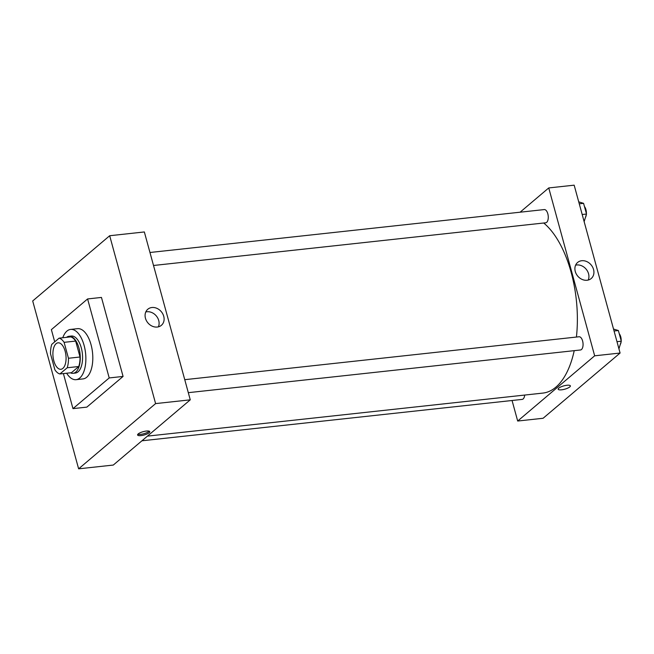 <?xml version="1.0" encoding="UTF-8"?>
<svg xmlns="http://www.w3.org/2000/svg" width="654" height="654" viewBox="0 0 654 654"><rect width="100%" height="100%" fill="white"/><g stroke="black" fill="none" stroke-linecap="round" stroke-linejoin="round"><path stroke-width="0.98" d="M62.866 368.398A13.301 6.466 83.8 0 1 60.928 369.281A13.301 6.466 83.8 0 1 53.056 356.757A13.301 6.466 83.8 0 1 58.051 342.827A13.301 6.466 83.8 0 1 65.613 353.274A13.301 6.466 83.8 0 1 62.866 368.398M68.457 358.261L64.1 342.336A18.124 8.813 83.8 0 0 59.089 338.151L51.789 344.339A18.124 8.813 83.8 0 0 50.521 353.847L54.879 369.772A18.124 8.813 83.8 0 0 59.89 373.957L67.19 367.769A18.124 8.813 83.8 0 0 68.457 358.261L80.017 357.002L75.66 341.077L64.1 342.336M59.89 373.957L71.441 372.698L78.75 366.518L67.19 367.769M59.089 338.151L70.64 336.892A18.124 8.813 83.8 0 1 75.66 341.077M80.017 357.002A18.124 8.813 83.8 0 1 78.75 366.518M70.395 372.813A18.623 9.058 -96.2 0 0 73.06 373.311A18.623 9.058 -96.2 0 0 80.05 353.814A18.623 9.058 -96.2 0 0 69.03 336.279A18.623 9.058 -96.2 0 0 66.536 337.333M69.03 336.279L71.343 336.033A18.623 9.058 83.8 0 1 81.93 350.65A18.623 9.058 83.8 0 1 78.079 371.824A18.623 9.058 83.8 0 1 75.374 373.058L73.06 373.311M62.768 337.75A25.277 12.295 83.8 0 1 70.624 329.42A25.277 12.295 83.8 0 1 84.987 349.252A25.277 12.295 83.8 0 1 79.772 377.996A25.277 12.295 83.8 0 1 76.093 379.672A25.277 12.295 83.8 0 1 66.634 373.23M70.624 329.42L77.556 328.668A25.277 12.295 83.8 0 1 91.92 348.5A25.277 12.295 83.8 0 1 86.704 377.244A25.277 12.295 83.8 0 1 83.025 378.911L76.093 379.672M54.715 341.854L51.372 329.641L87.595 298.943L109.21 377.938L72.978 408.636L63.389 373.581M87.595 298.943L101.46 297.431L123.075 376.434L109.21 377.938M123.075 376.434L86.843 407.123L72.978 408.636M32.7 300.963L109.684 235.734L155.603 403.6L78.627 468.828L32.7 300.963L78.627 468.828L155.603 403.6L109.684 235.734L32.7 300.963M78.627 468.828L113.289 465.059L190.265 399.831L144.346 231.957L109.684 235.734M151.924 307.511A10.521 8.731 -130.3 0 1 162.764 313.846A10.521 8.731 -130.3 0 1 161.399 325.308A10.521 8.731 -130.3 0 1 147.935 322.921A10.521 8.731 -130.3 0 1 147.796 309.252A10.521 8.731 -130.3 0 1 151.924 307.511M190.265 399.831L155.603 403.6M141.002 435.605A6.319 1.725 -15.3 0 1 137.593 434.992A6.319 1.725 -15.3 0 1 143.234 431.656A6.319 1.725 -15.3 0 1 149.782 431.656A6.319 1.725 -15.3 0 1 147.117 433.937A6.319 1.725 -15.3 0 1 141.002 435.605M158.399 326.837A10.521 8.731 49.7 0 0 156.666 316.389A10.521 8.731 49.7 0 0 146.913 311.754A10.521 8.731 49.7 0 0 145.785 311.958M137.863 434.248A6.319 1.725 164.7 0 0 140.659 434.354A6.319 1.725 164.7 0 0 149.169 431.158M574.22 350.667A89.124 43.352 83.8 0 1 555.843 387.184A89.124 43.352 83.8 0 1 542.861 393.087L147.42 436.128M543.703 223.014A89.124 43.352 83.8 0 1 576.419 337.047M188.311 392.67L580.49 349.98A6.654 3.237 -96.2 0 0 582.992 343.023A6.654 3.237 -96.2 0 0 579.052 336.761L184.755 379.68M524.688 395.065A6.654 3.237 83.8 0 1 523.135 398.965A6.654 3.237 83.8 0 1 522.17 399.398L141.918 440.796M149.962 252.493L544.259 209.574A6.654 3.237 83.8 0 1 548.044 214.79A6.654 3.237 83.8 0 1 546.67 222.352A6.654 3.237 83.8 0 1 545.698 222.793L153.518 265.483M517.682 421.037L594.666 355.809L548.747 187.935L574.163 185.172L620.09 353.037L543.106 418.266L517.682 421.037L512.066 400.501M548.747 187.935L520.11 212.198M587.088 280.255A10.521 8.731 -130.3 0 1 576.248 273.92A10.521 8.731 -130.3 0 1 577.613 262.458A10.521 8.731 -130.3 0 1 591.077 264.845A10.521 8.731 -130.3 0 1 591.216 278.514A10.521 8.731 -130.3 0 1 587.088 280.255M620.09 353.037L594.666 355.809M569.757 386.947A6.319 1.725 -15.3 0 1 563.11 389.58A6.319 1.725 -15.3 0 1 558.173 389.212A6.319 1.725 -15.3 0 1 563.813 385.876A6.319 1.725 -15.3 0 1 570.362 385.876A6.319 1.725 -15.3 0 1 569.757 386.947M588.216 280.051A10.521 8.731 49.7 0 0 586.074 269.088A10.521 8.731 49.7 0 0 575.61 265.172M558.173 389.204A6.319 1.725 164.7 0 0 563.11 389.58A6.319 1.725 164.7 0 0 569.748 386.939A6.319 1.725 164.7 0 0 570.362 385.876M618.929 348.819L621.3 341.216L618.373 330.532L613.526 329.044M621.3 341.216L616.984 341.69M618.373 330.532L614.057 330.998M619.248 333.704A6.654 3.237 83.8 0 1 621.186 340.816M621.104 341.854A6.654 3.237 83.8 0 1 620.254 344.584M584.136 221.641L586.507 214.03L583.581 203.345L578.725 201.857M586.507 214.03L582.191 214.504M583.581 203.345L579.264 203.811M584.447 206.517A6.654 3.237 83.8 0 1 586.393 213.629M586.311 214.667A6.654 3.237 83.8 0 1 585.461 217.398"/></g></svg>
